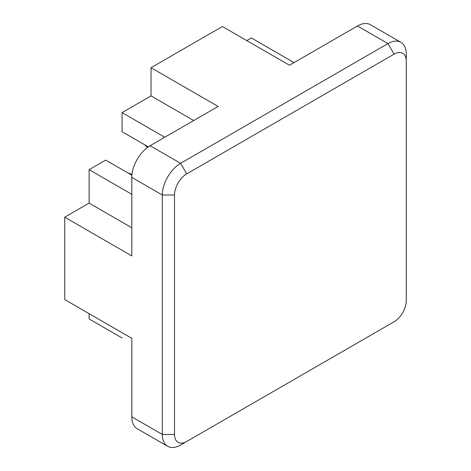 <?xml version="1.0" encoding="UTF-8"?>
<svg xmlns="http://www.w3.org/2000/svg" width="471" height="471" viewBox="0 0 471 471"><rect width="100%" height="100%" fill="white"/><g stroke="black" fill="none" stroke-linecap="round" stroke-linejoin="round"><path stroke-width="0.71" d="M132.004 174.276L128.159 173.081M164.75 137.255L122.06 112.604L122.06 131.715L148.294 146.864L144.544 144.697L147.5 147.429M406.273 61.195L406.273 300.645A17.25 9.962 -60 0 1 394.074 321.77L186.71 441.492A17.25 9.962 -60 0 1 174.511 434.45L174.511 195.006A17.25 9.962 -60 0 1 186.71 173.876L394.074 54.153A17.25 9.962 -60 0 1 406.273 61.195L406.273 54.153A25.876 14.942 120 0 0 400.915 42.308A25.876 14.942 120 0 0 387.974 43.591L180.611 163.313A25.876 14.942 120 0 0 162.312 195.006L162.312 434.45L131.815 416.847L131.815 338.319L64.727 299.585L64.727 217.19L89.125 203.101L89.125 169.654L105.675 160.099L131.909 175.241M122.06 337.972L89.125 318.955L89.125 313.674M131.815 194.299L89.125 169.654M131.815 227.752L89.125 203.101M122.06 112.604L151.026 95.884L151.026 67.712L218.12 106.446L150.114 145.704A25.876 14.942 120 0 0 131.815 177.396L131.815 255.924L64.727 217.19M151.026 67.712L222.389 26.511L289.477 65.245L357.483 25.982L387.974 43.591L394.074 54.153M246.786 40.6L251.355 37.957L294.051 62.608M387.974 325.296L394.074 321.77L387.974 325.296A25.876 14.942 120 0 0 388.033 325.261M174.511 434.45L162.312 434.45A25.876 14.942 120 0 0 167.67 446.296A25.876 14.942 120 0 0 180.611 445.018L186.71 441.492L180.611 445.018M400.915 42.308L370.418 24.704A25.876 14.942 120 0 0 357.483 25.982M131.815 416.847A25.876 14.942 120 0 0 137.173 428.692L167.67 446.296M193.722 120.529L151.026 95.884M125.716 133.829L148.294 146.864M131.815 177.396L162.312 195.006L174.511 195.006M186.71 173.876L180.611 163.313L150.114 145.704"/></g></svg>

